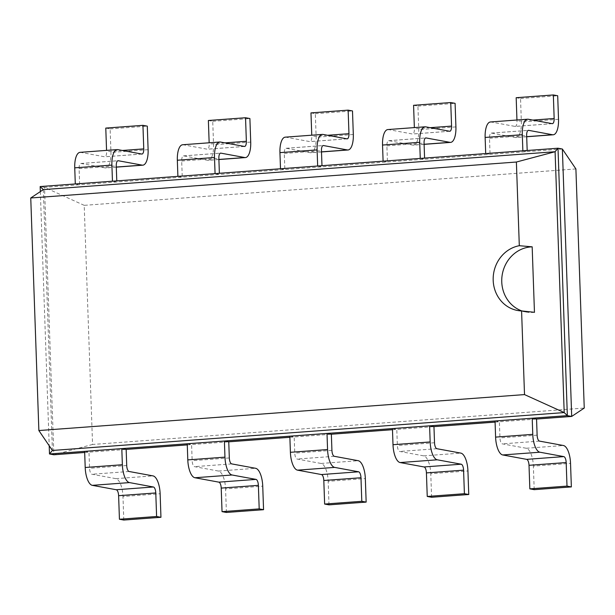 <?xml version="1.0" encoding="UTF-8"?>
<svg xmlns="http://www.w3.org/2000/svg" width="615" height="615" viewBox="0 0 615 615"><rect width="100%" height="100%" fill="white"/><g stroke="black" fill="none" stroke-linecap="round" stroke-linejoin="round"><path stroke-width="0.46" stroke-dasharray="3.08 2.31" d="M575.901 168.941L84.201 205.341L92.558 444.461L584.25 408.06M495.075 422.105L536.557 419.038M392.478 429.701L433.959 426.633M289.88 437.296L331.354 434.228M187.275 444.891L228.757 441.824M84.678 452.486L126.16 449.419M92.558 444.461L53.851 454.769L44.511 187.36L40.16 186.56M84.201 205.341L44.511 187.36L79.658 184.754L75.299 183.954M562.364 149.022L79.658 184.754L79.089 168.633A5.573 2.152 -94.2 0 1 80.857 163.475A5.573 2.152 -94.2 0 1 81.08 163.482L117.811 160.769M84.639 451.364L88.991 452.171L89.559 468.292A5.573 2.152 85.8 0 0 91.927 474.242L115.858 478.647A16.728 6.458 -94.2 0 1 122.969 496.497L160.131 493.745M495.037 420.983L499.395 421.782L499.957 437.911A5.573 2.152 85.8 0 0 502.332 443.861L526.255 448.258A16.728 6.458 -94.2 0 1 533.374 466.109L570.535 463.356M187.237 443.769L191.596 444.576L192.157 460.697A5.573 2.152 85.8 0 0 194.532 466.647L218.456 471.052A16.728 6.458 -94.2 0 1 225.574 488.902L262.736 486.15M392.439 428.578L396.798 429.385L397.359 445.506A5.573 2.152 85.8 0 0 399.727 451.456L423.658 455.853A16.728 6.458 -94.2 0 1 430.769 473.704L467.93 470.959M289.834 436.173L294.193 436.981L294.754 453.101A5.573 2.152 85.8 0 0 297.13 459.051L321.053 463.456A16.728 6.458 -94.2 0 1 328.172 481.307L365.333 478.555M522.865 150.821L527.216 151.621L527.178 150.498M526.694 136.668L515.401 137.506L491.477 133.101A5.573 2.152 -94.2 0 0 491.262 133.086A5.573 2.152 -94.2 0 0 489.494 138.252L490.055 154.373L485.696 153.573M112.46 181.202L116.819 182.002L116.781 180.887M420.26 158.416L424.619 159.216L424.581 158.093M218.894 159.454L207.601 160.292L183.677 155.887A5.573 2.152 -94.2 0 0 183.462 155.879A5.573 2.152 -94.2 0 0 181.694 161.038L182.255 177.158L177.896 176.359M424.096 144.264L412.803 145.102L388.88 140.697A5.573 2.152 -94.2 0 0 388.657 140.681A5.573 2.152 -94.2 0 0 386.897 145.847L387.458 161.968L383.099 161.168M215.066 173.607L219.417 174.406L219.378 173.292M317.663 166.012L322.022 166.811L321.976 165.689M321.499 151.859L310.206 152.697L286.275 148.292A5.573 2.152 -94.2 0 0 286.06 148.284A5.573 2.152 -94.2 0 0 284.291 153.442L284.853 169.563L280.502 168.764M40.336 191.588L49.208 445.76M123.792 520.044L122.969 496.497M534.197 489.663L533.374 466.109M226.397 512.449L225.574 488.902M431.592 497.258L430.769 473.704M328.994 504.854L328.172 481.307M80.035 152.351A16.728 6.458 -94.2 0 1 80.688 152.389L104.612 156.787A5.573 2.152 85.8 0 0 104.834 156.802A5.573 2.152 85.8 0 0 106.603 151.644L106.556 150.383M116.297 167.049L105.004 167.887A16.728 6.458 85.8 0 0 105.657 167.926A16.728 6.458 85.8 0 0 110.954 152.443L110.131 128.889L105.78 128.089M105.004 167.887L81.08 163.482M552.178 123.653L515.016 126.406L491.093 122.001L528.254 119.249M515.016 126.406A5.573 2.152 85.8 0 0 515.232 126.421A5.573 2.152 85.8 0 0 517 121.255L516.954 120.002M515.401 137.506A16.728 6.458 85.8 0 0 516.054 137.537A16.728 6.458 85.8 0 0 521.359 122.054L520.536 98.508L516.177 97.708M490.439 121.97A16.728 6.458 -94.2 0 1 491.093 122.001M182.64 144.756A16.728 6.458 -94.2 0 1 183.293 144.786L207.217 149.191A5.573 2.152 85.8 0 0 207.432 149.207A5.573 2.152 85.8 0 0 209.2 144.041L209.154 142.788M207.601 160.292A16.728 6.458 85.8 0 0 208.254 160.331A16.728 6.458 85.8 0 0 213.559 144.848L212.736 121.293L208.377 120.494M387.834 129.565A16.728 6.458 -94.2 0 1 388.488 129.596L412.419 134.001A5.573 2.152 85.8 0 0 412.634 134.016A5.573 2.152 85.8 0 0 414.402 128.85L414.356 127.597M412.803 145.102A16.728 6.458 85.8 0 0 413.457 145.132A16.728 6.458 85.8 0 0 418.754 129.657L417.931 106.103L413.58 105.303M285.237 137.16A16.728 6.458 -94.2 0 1 285.89 137.191L309.814 141.596A5.573 2.152 85.8 0 0 310.037 141.611A5.573 2.152 85.8 0 0 311.797 136.445L311.759 135.192M310.206 152.697A16.728 6.458 85.8 0 0 310.859 152.735A16.728 6.458 85.8 0 0 316.156 137.253L315.334 113.698L310.975 112.899M43.304 189.612L52.413 450.464M520.536 98.508L557.697 95.756M110.131 128.889L147.293 126.137M417.931 106.103L455.1 103.351M212.736 121.293L249.898 118.541M315.334 113.698L352.495 110.946M534.458 312.312A32.933 30.227 100.4 0 1 526.094 312.051A32.933 30.227 100.4 0 1 522.004 310.975M126.721 465.54L89.559 468.292M537.118 435.159L499.957 437.911M229.318 457.944L192.157 460.697M434.521 442.754L397.359 445.506M331.923 450.349L294.754 453.101M489.494 138.252L526.655 135.5M79.089 168.633L116.258 165.881M386.897 145.847L424.058 143.095M181.694 161.038L218.855 158.286M284.291 153.442L321.453 150.69M129.089 471.49L91.927 474.242M539.493 441.109L502.332 443.861M231.694 463.895L194.532 466.647M436.888 448.704L399.727 451.456M334.291 456.299L297.13 459.051M491.477 133.101L528.208 130.38M388.88 140.697L425.611 137.975M183.677 155.887L220.408 153.166M286.275 148.292L323.006 145.571M115.858 478.647L153.02 475.895M526.255 448.258L563.417 445.514M218.456 471.052L255.617 468.299M423.658 455.853L460.82 453.109M321.053 463.456L358.214 460.704M532.798 120.086L517 121.255M558.52 119.31L521.359 122.054M141.781 154.034L104.612 156.787M117.849 149.637L80.688 152.389M148.115 149.691L110.954 152.443M122.393 150.467L106.603 151.644M449.58 131.249L412.419 134.001M430.193 127.682L414.402 128.85M455.915 126.905L418.754 129.657M425.649 126.844L388.488 129.596M244.378 146.439L207.217 149.191M220.454 142.042L183.293 144.786M250.72 142.096L213.559 144.848M224.998 142.872L209.2 144.041M346.975 138.844L309.814 141.596M327.595 135.277L311.797 136.445M353.318 134.501L316.156 137.253M323.052 134.447L285.89 137.191M491.262 133.086L528.423 130.342M80.857 163.475L118.019 160.723M388.657 140.681L425.818 137.937M183.462 155.879L220.624 153.127M286.06 148.284L323.221 145.532M552.393 123.669L515.232 126.421M526.701 136.753L516.054 137.537M116.297 167.134L105.657 167.926M141.996 154.05L104.834 156.802M449.796 131.264L412.634 134.016M424.096 144.348L413.457 145.132M218.902 159.539L208.254 160.331M244.593 146.455L207.432 149.207M347.198 138.859L310.037 141.611M321.499 151.943L310.859 152.735M517.515 310.475L526.094 312.051"/><path stroke-width="0.92" d="M571.358 486.911L534.197 489.663L529.838 488.863L529.015 465.309A5.573 2.152 -94.2 0 0 526.64 459.359L502.716 454.954A16.728 6.458 85.8 0 1 495.598 437.111L532.767 434.359A16.728 6.458 85.8 0 0 539.878 452.21L563.801 456.607A5.573 2.152 -94.2 0 1 566.177 462.557L566.999 486.111L571.358 486.911L570.535 463.356A16.728 6.458 -94.2 0 0 563.417 445.514L539.493 441.109A5.573 2.152 85.8 0 1 537.118 435.159L536.557 419.038L571.696 416.432L584.25 408.06L575.901 168.941L562.364 149.022L558.005 148.215L522.865 150.821L522.296 134.7A16.728 6.458 -94.2 0 1 527.601 119.218A16.728 6.458 -94.2 0 1 528.254 119.249L552.178 123.653A5.573 2.152 85.8 0 0 552.393 123.669A5.573 2.152 85.8 0 0 554.161 118.503L532.798 120.086M468.753 494.506L431.592 497.258L427.24 496.459L426.418 472.904A5.573 2.152 -94.2 0 0 424.043 466.954L400.119 462.557A16.728 6.458 85.8 0 1 393 444.707L430.162 441.954A16.728 6.458 85.8 0 0 437.28 459.805L461.204 464.202A5.573 2.152 -94.2 0 1 463.579 470.152L464.402 493.707L468.753 494.506L467.93 470.959A16.728 6.458 -94.2 0 0 460.82 453.109L436.888 448.704A5.573 2.152 85.8 0 1 434.521 442.754L433.959 426.633L495.075 422.105M366.156 502.101L328.994 504.854L324.635 504.054L323.813 480.5A5.573 2.152 -94.2 0 0 321.445 474.549L297.514 470.152A16.728 6.458 85.8 0 1 290.403 452.302L327.564 449.55A16.728 6.458 85.8 0 0 334.675 467.4L358.607 471.797A5.573 2.152 -94.2 0 1 360.974 477.747L361.797 501.302L366.156 502.101L365.333 478.555A16.728 6.458 -94.2 0 0 358.214 460.704L334.291 456.299A5.573 2.152 85.8 0 1 331.923 450.349L331.354 434.228L392.478 429.701M263.558 509.697L226.397 512.449L222.038 511.649L221.215 488.095A5.573 2.152 -94.2 0 0 218.84 482.145L194.917 477.747A16.728 6.458 85.8 0 1 187.798 459.897L224.959 457.145A16.728 6.458 85.8 0 0 232.078 474.995L256.001 479.393A5.573 2.152 -94.2 0 1 258.377 485.343L259.199 508.897L263.558 509.697L262.736 486.15A16.728 6.458 -94.2 0 0 255.617 468.299L231.694 463.895A5.573 2.152 85.8 0 1 229.318 457.944L228.757 441.824L289.88 437.296M84.678 452.486L53.851 454.769L49.492 453.97L84.639 451.364L85.201 467.492A16.728 6.458 85.8 0 0 92.319 485.343L116.243 489.74L153.404 486.995A5.573 2.152 -94.2 0 1 155.779 492.946L156.602 516.492L160.953 517.292L160.131 493.745A16.728 6.458 -94.2 0 0 153.02 475.895L129.089 471.49A5.573 2.152 85.8 0 1 126.721 465.54L126.16 449.419L187.275 444.891M536.557 419.038L532.198 418.231L567.345 415.632L571.696 416.432L562.364 149.022M126.16 449.419L121.801 448.619L532.198 418.231L532.767 434.359M433.959 426.633L429.601 425.826L430.162 441.954M228.757 441.824L224.398 441.017L224.959 457.145M331.354 434.228L327.003 433.421L327.564 449.55M49.208 445.76L49.492 453.97L52.413 450.464L564.201 412.58L567.345 415.632L558.005 148.215L555.091 151.721L43.304 189.612L30.75 197.984L38.868 430.546L524.51 394.592L521.582 310.921A32.933 30.227 100.4 0 1 517.515 310.475A32.933 30.227 100.4 0 1 493.184 280.332A32.933 30.227 100.4 0 1 519.306 245.708L516.385 162.029L30.75 197.984M116.781 180.887L116.258 165.881A5.573 2.152 -94.2 0 1 118.019 160.723A5.573 2.152 -94.2 0 1 118.241 160.73L142.165 165.135A16.728 6.458 85.8 0 0 142.818 165.174A16.728 6.458 85.8 0 0 148.115 149.691L147.293 126.137L142.941 125.337L143.764 148.892A5.573 2.152 85.8 0 1 141.996 154.05A5.573 2.152 85.8 0 1 141.781 154.034L117.849 149.637A16.728 6.458 -94.2 0 0 117.196 149.599A16.728 6.458 -94.2 0 0 111.899 165.081L74.738 167.834L75.299 183.954L40.16 186.56L40.336 191.588M527.178 150.498L526.655 135.5A5.573 2.152 -94.2 0 1 528.423 130.342A5.573 2.152 -94.2 0 1 528.639 130.349L552.562 134.754A16.728 6.458 85.8 0 0 553.223 134.785A16.728 6.458 85.8 0 0 558.52 119.31L557.697 95.756L553.339 94.956L554.161 118.503M527.601 119.218L490.439 121.97A16.728 6.458 -94.2 0 0 485.135 137.445L485.696 153.573L75.299 183.954M424.581 158.093L424.058 143.095A5.573 2.152 -94.2 0 1 425.818 137.937A5.573 2.152 -94.2 0 1 426.041 137.945L449.965 142.349A16.728 6.458 85.8 0 0 450.618 142.388A16.728 6.458 85.8 0 0 455.915 126.905L455.1 103.351L450.741 102.551L451.564 126.098L430.193 127.682M219.378 173.292L218.855 158.286A5.573 2.152 -94.2 0 1 220.624 153.127A5.573 2.152 -94.2 0 1 220.839 153.135L244.762 157.54A16.728 6.458 85.8 0 0 245.416 157.578A16.728 6.458 85.8 0 0 250.72 142.096L249.898 118.541L245.539 117.742L246.361 141.296L224.998 142.872M321.976 165.689L321.453 150.69A5.573 2.152 -94.2 0 1 323.221 145.532A5.573 2.152 -94.2 0 1 323.436 145.54L347.367 149.945A16.728 6.458 85.8 0 0 348.021 149.983A16.728 6.458 85.8 0 0 353.318 134.501L352.495 110.946L348.136 110.147L348.959 133.693L327.595 135.277M116.243 489.74A5.573 2.152 -94.2 0 1 118.618 495.69L155.779 492.946M160.953 517.292L123.792 520.044L119.433 519.245L118.618 495.69M153.404 486.995L129.481 482.591L92.319 485.343M129.481 482.591A16.728 6.458 85.8 0 1 122.362 464.74L121.801 448.619L84.639 451.364M495.598 437.111L495.037 420.983M187.798 459.897L187.237 443.769M393 444.707L392.439 428.578M290.403 452.302L289.834 436.173M524.51 394.592L564.201 412.58L555.091 151.721L516.385 162.029M106.556 150.383L105.78 128.089L142.941 125.337M74.738 167.834A16.728 6.458 -94.2 0 1 80.035 152.351L117.196 149.599M40.16 186.56L43.304 189.612M516.954 120.002L516.177 97.708L553.339 94.956M111.899 165.081L112.46 181.202M420.26 158.416L419.699 142.296A16.728 6.458 -94.2 0 1 424.996 126.813A16.728 6.458 -94.2 0 1 425.649 126.844L449.58 131.249A5.573 2.152 85.8 0 0 449.796 131.264A5.573 2.152 85.8 0 0 451.564 126.098M209.154 142.788L208.377 120.494L245.539 117.742M246.361 141.296A5.573 2.152 85.8 0 1 244.593 146.455A5.573 2.152 85.8 0 1 244.378 146.439L220.454 142.042A16.728 6.458 -94.2 0 0 219.801 142.004A16.728 6.458 -94.2 0 0 214.497 157.486L177.335 160.238L177.896 176.359M177.335 160.238A16.728 6.458 -94.2 0 1 182.64 144.756L219.801 142.004M414.356 127.597L413.58 105.303L450.741 102.551M419.699 142.296L382.538 145.048L383.099 161.168M382.538 145.048A16.728 6.458 -94.2 0 1 387.834 129.565L424.996 126.813M214.497 157.486L215.066 173.607M317.663 166.012L317.102 149.891A16.728 6.458 -94.2 0 1 322.398 134.408A16.728 6.458 -94.2 0 1 323.052 134.447L346.975 138.844A5.573 2.152 85.8 0 0 347.198 138.859A5.573 2.152 85.8 0 0 348.959 133.693M311.759 135.192L310.975 112.899L348.136 110.147M317.102 149.891L279.94 152.643L280.502 168.764M279.94 152.643A16.728 6.458 -94.2 0 1 285.237 137.16L322.398 134.408M52.413 450.464L38.868 430.546M156.602 516.492L119.433 519.245M566.999 486.111L529.838 488.863M259.199 508.897L222.038 511.649M464.402 493.707L427.24 496.459M361.797 501.302L324.635 504.054M522.004 310.975A32.933 30.227 100.4 0 1 501.755 281.908A32.933 30.227 100.4 0 1 532.175 246.83L519.306 245.708M532.167 246.8L534.458 312.343M534.458 312.312L521.582 310.921M522.865 150.821L485.696 153.573M528.208 130.38L528.639 130.349M117.811 160.769L118.241 160.73M425.611 137.975L426.041 137.945M220.408 153.166L220.839 153.135M323.006 145.571L323.436 145.54M122.362 464.74L85.201 467.492M526.64 459.359L563.801 456.607M502.716 454.954L539.878 452.21M529.015 465.309L566.177 462.557M218.84 482.145L256.001 479.393M221.215 488.095L258.377 485.343M194.917 477.747L232.078 474.995M424.043 466.954L461.204 464.202M400.119 462.557L437.28 459.805M426.418 472.904L463.579 470.152M321.445 474.549L358.607 471.797M323.813 480.5L360.974 477.747M297.514 470.152L334.675 467.4M552.562 134.754L526.694 136.668M485.135 137.445L522.296 134.7M142.165 165.135L116.297 167.049M143.764 148.892L122.393 150.467M449.965 142.349L424.096 144.264M244.762 157.54L218.894 159.454M347.367 149.945L321.499 151.859M553.223 134.785L526.701 136.753M142.818 165.174L116.297 167.134M450.618 142.388L424.096 144.348M245.416 157.578L218.902 159.539M348.021 149.983L321.499 151.943"/></g></svg>
